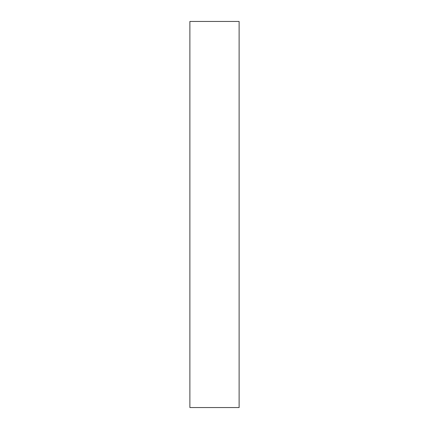 <?xml version="1.0" encoding="UTF-8"?>
<svg xmlns="http://www.w3.org/2000/svg" width="429" height="429" viewBox="0 0 429 429"><rect width="100%" height="100%" fill="white"/><g stroke="black" fill="none" stroke-linecap="round" stroke-linejoin="round"><path stroke-width="0.64" d="M239.119 407.55L189.881 407.55L189.881 21.45L239.119 21.45L239.119 407.55"/></g></svg>
